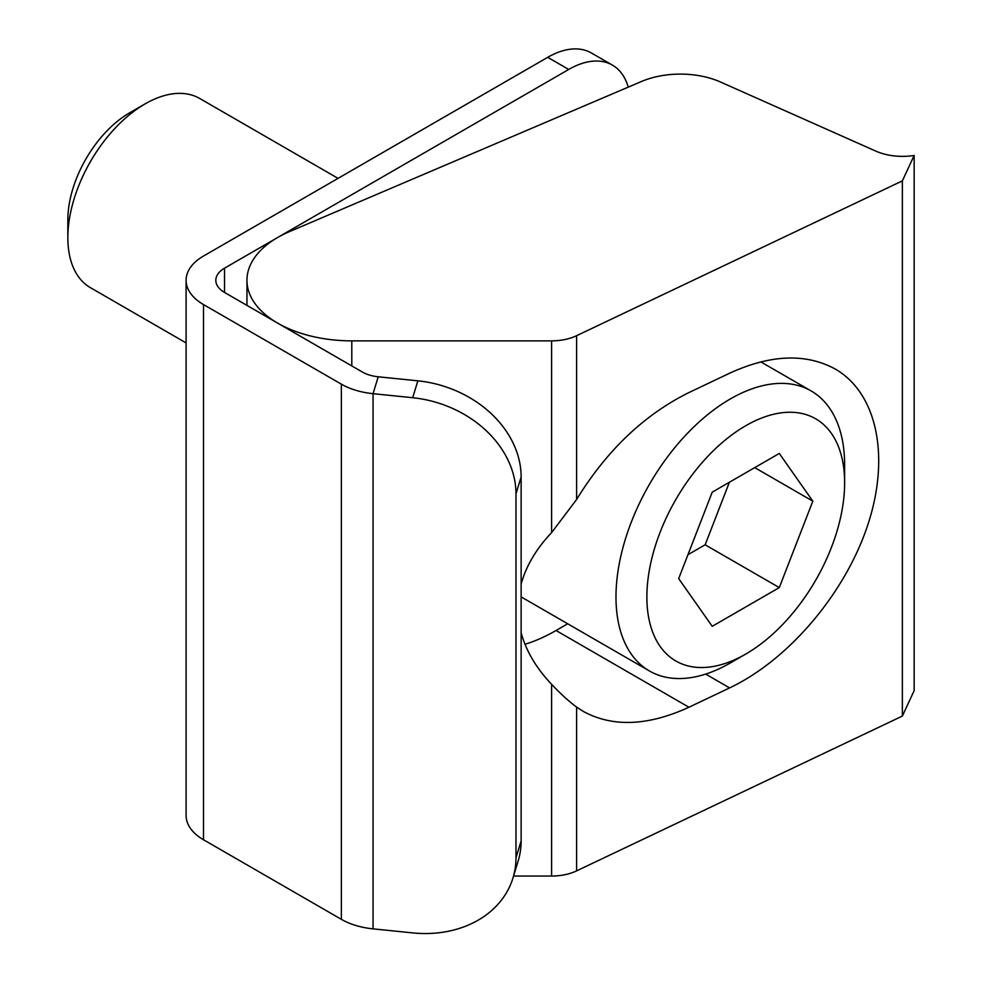 <?xml version="1.0" encoding="UTF-8"?>
<svg xmlns="http://www.w3.org/2000/svg" width="982" height="982" viewBox="0 0 982 982"><rect width="100%" height="100%" fill="white"/><g stroke="black" fill="none" stroke-linecap="round" stroke-linejoin="round"><path stroke-width="1.47" d="M521.135 584.106C526.131 565.927 536.295 548.766 551.602 532.612L576.606 499.482C606.778 450.394 644.217 414.748 688.934 392.555L729.614 373.221C770.612 354.441 805.854 353.054 835.314 369.072C877.172 393.23 890.379 456.814 867.72 525.149C845.072 593.472 788.804 659.794 729.614 687.916L688.934 707.236C647.936 726.029 612.707 727.404 583.247 711.385L576.606 707.089C569.02 701.516 560.685 693.918 551.602 684.307C536.295 668.153 526.131 650.992 521.135 632.813M551.602 340.864A39.329 22.709 0 0 0 576.606 335.697L902.372 180.872L902.372 716.062L914.156 690.628L914.156 155.451A43.699 25.225 180 0 1 875.821 151.118L720.407 81.972A65.549 37.844 0 0 0 641.442 81.506L289.506 231.605A104.878 60.553 0 0 0 246.948 280.312A104.878 60.553 0 0 0 351.802 340.864L551.602 340.864L551.602 532.612M513.561 876.054L551.602 876.054A39.329 22.709 0 0 0 576.606 870.874L902.372 716.062M902.372 180.872L914.156 155.451M525.014 644.29A192.705 111.261 120 0 0 556.033 630.505L567.694 623.779M512.997 877.908L518.152 861.005A104.878 84.329 -163 0 0 521.135 840.887L515.98 857.789A104.878 84.329 17 0 1 512.997 877.908A104.878 84.329 17 0 1 412.698 932.9L373.05 928.862A59.423 34.309 0 0 1 341.355 919.336L341.355 384.158A59.423 34.309 0 0 0 373.05 393.684L412.698 397.722A104.878 84.329 17 0 1 515.98 493.86L521.135 476.97A104.878 84.329 -163 0 0 417.853 380.82L378.217 376.793A29.718 17.16 180 0 1 362.358 372.031L224.522 292.44A29.718 17.16 180 0 1 215.819 280.312A29.718 17.16 180 0 1 224.522 268.184L568.725 69.452A87.398 50.463 -60 0 1 612.424 65.119A87.398 50.463 -60 0 1 628.222 87.153M515.98 857.789L515.98 493.86M521.135 840.887L521.135 476.97M612.424 65.119L591.409 52.991A87.398 50.463 120 0 0 547.711 57.324L203.507 256.044A59.423 34.309 0 0 0 186.101 280.312L186.101 815.49A59.423 34.309 0 0 0 203.507 839.757L341.355 919.336M186.101 280.312A59.423 34.309 0 0 0 203.507 304.567L341.355 384.158M186.101 342.914L90.467 287.701A109.248 63.069 -60 0 1 67.844 237.693A109.248 63.069 -60 0 1 78.192 187.12A109.248 63.069 -60 0 1 145.091 103.896A109.248 63.069 -60 0 1 199.714 98.482L338.066 178.368M145.091 103.896L129.636 112.82A87.398 50.463 120 0 0 76.117 179.387A87.398 50.463 120 0 0 67.844 219.845L67.844 237.693M844.63 482.8L844.63 464.965A161.674 93.351 120 0 0 811.144 390.946A161.674 93.351 120 0 0 631.303 522.117A161.674 93.351 120 0 0 649.47 670.988A161.674 93.351 120 0 0 730.301 662.973L745.755 654.061A139.837 80.733 -60 0 1 660.125 646.414A139.837 80.733 -60 0 1 660.125 532.232A139.837 80.733 -60 0 1 771.349 414.834A139.837 80.733 -60 0 1 844.63 482.8A139.837 80.733 -60 0 1 745.755 654.061M812.826 501.164L779.291 587.592L712.22 626.32L678.685 578.607L712.22 492.166L779.291 453.451L812.826 501.164L754.741 467.616M779.291 587.592L705.137 544.789L729.393 482.248M687.952 554.707L705.137 544.789M576.606 335.697L576.606 499.482M351.802 340.864L351.802 365.93M551.602 684.307L551.602 876.054M576.606 707.089L576.606 870.874M705.69 674.094L729.614 687.916M556.033 630.505L688.934 707.236M378.217 376.793L373.05 393.684L373.05 928.862M417.853 380.82L412.698 397.722M203.507 304.567L203.507 839.757M547.711 57.324L568.725 69.452M224.522 268.184L224.522 292.44M246.948 280.312L246.948 305.39M521.135 596.896L649.47 670.988M760.78 361.867L811.144 390.946"/></g></svg>
